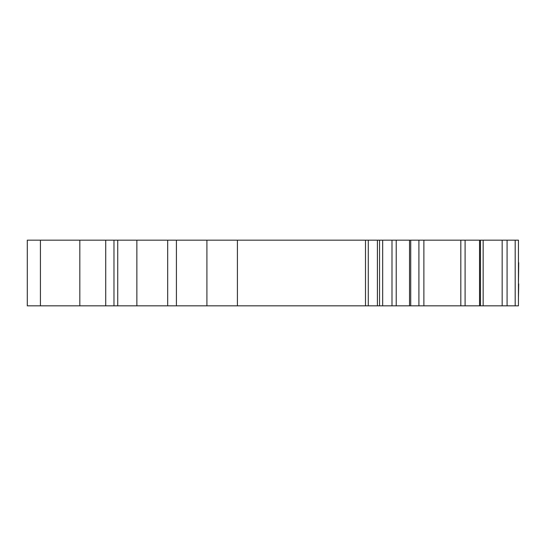 <?xml version="1.0" encoding="UTF-8"?>
<svg xmlns="http://www.w3.org/2000/svg" width="546" height="546" viewBox="0 0 546 546"><rect width="100%" height="100%" fill="white"/><g stroke="black" fill="none" stroke-linecap="round" stroke-linejoin="round"><path stroke-width="0.82" d="M40.431 240.172L40.431 305.828L27.3 305.828L27.3 240.172L518.441 240.172L518.441 305.828L518.441 247.277M479.531 240.172L479.531 305.828L518.441 305.828M40.431 305.828L479.531 305.828M79.825 240.172L79.825 305.828M113.971 240.172L113.971 305.828M382.678 240.172L382.678 305.828M518.441 262.728L518.441 248.703M518.441 283.934L518.7 262.728M518.7 283.934L518.441 297.952M479.545 240.172L479.545 305.828M105.726 240.172L105.726 305.828M117.731 240.172L117.731 305.828M136.862 240.172L136.862 305.828M167.677 240.172L167.677 305.828M176.413 240.172L176.413 305.828M206.914 240.172L206.914 305.828M237.414 240.172L237.414 305.828M365.499 240.172L365.499 305.828M368.291 240.172L368.291 305.828M377.409 240.172L377.409 305.828M379.545 240.172L379.545 305.828M391.987 240.172L391.987 305.828M396.225 240.172L396.225 305.828M409.534 240.172L409.534 305.828M418.918 240.172L418.918 305.828M423.88 240.172L423.88 305.828M460.824 240.172L460.824 305.828M465.096 240.172L465.096 305.828M480.46 240.172L480.46 305.828M483.162 240.172L483.162 305.828M502.17 240.172L502.17 305.828M507.077 240.172L507.077 305.828M515.185 240.172L515.185 305.828M410.722 240.172L410.722 305.828"/></g></svg>
